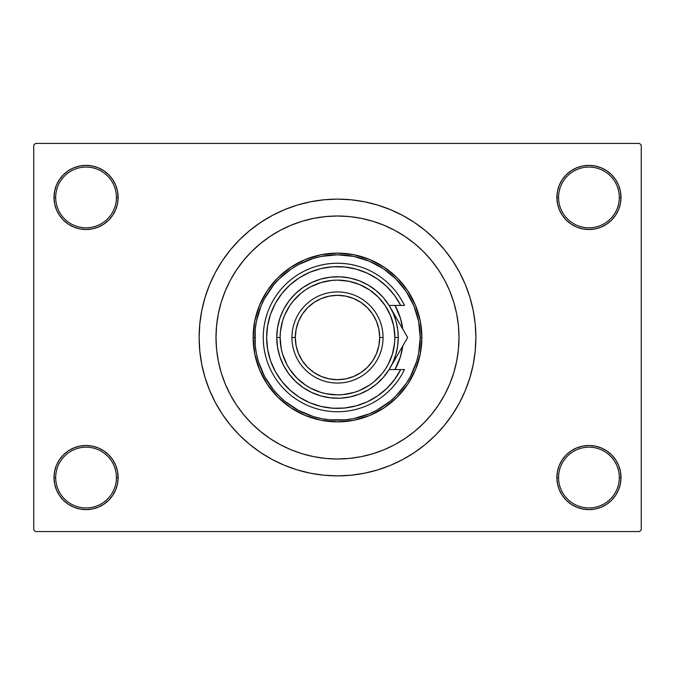 <?xml version="1.0" encoding="UTF-8"?>
<svg xmlns="http://www.w3.org/2000/svg" width="675" height="675" viewBox="0 0 675 675"><rect width="100%" height="100%" fill="white"/><g stroke="black" fill="none" stroke-linecap="round" stroke-linejoin="round"><path stroke-width="1.01" d="M571.126 450.9L566.266 454.891L562.275 459.751L559.313 465.294L557.491 471.31L556.875 477.562L558.562 477.562A30.375 30.375 0 0 0 588.938 507.938A30.375 30.375 0 0 0 619.312 477.562A30.375 30.375 0 0 0 588.938 447.188A30.375 30.375 0 0 0 558.562 477.562L556.875 477.562A32.062 32.062 0 0 1 588.938 445.5A32.062 32.062 0 0 1 621 477.562L619.312 477.562A30.375 30.375 0 0 1 588.938 507.938A30.375 30.375 0 0 1 558.562 477.562A30.375 30.375 0 0 1 588.938 447.188A30.375 30.375 0 0 1 619.312 477.562L621 477.562L620.384 471.31L618.562 465.294L615.6 459.751L611.609 454.891L606.749 450.9L601.206 447.938L595.19 446.116L588.938 445.5L582.685 446.116L576.669 447.938L571.126 450.9L566.266 454.891L562.275 459.751L559.313 465.294L557.491 471.31L556.875 477.562L557.491 483.815L559.313 489.831L562.275 495.374L566.266 500.234L571.126 504.225L576.669 507.187L582.685 509.009L588.938 509.625L595.19 509.009L601.206 507.187L606.749 504.225L611.609 500.234L615.6 495.374L618.562 489.831L620.384 483.815L621 477.562A32.062 32.062 0 0 1 588.938 509.625A32.062 32.062 0 0 1 556.875 477.562L557.491 483.815L559.313 489.831L562.275 495.374L566.266 500.234M108.734 500.234L112.725 495.374L115.687 489.831L117.509 483.815L118.125 477.562A32.062 32.062 0 0 1 86.062 509.625A32.062 32.062 0 0 1 54 477.562L55.688 477.562A30.375 30.375 0 0 0 86.062 507.938A30.375 30.375 0 0 0 116.438 477.562A30.375 30.375 0 0 0 86.062 447.188A30.375 30.375 0 0 0 55.688 477.562L54 477.562A32.062 32.062 0 0 1 86.062 445.5A32.062 32.062 0 0 1 118.125 477.562L116.438 477.562A30.375 30.375 0 0 1 86.062 507.938A30.375 30.375 0 0 1 55.688 477.562A30.375 30.375 0 0 1 86.062 447.188A30.375 30.375 0 0 1 116.438 477.562L118.125 477.562L117.509 471.31L115.687 465.294L112.725 459.751L108.734 454.891L103.874 450.9L98.331 447.938L92.315 446.116L86.062 445.5L79.81 446.116L73.794 447.938L68.251 450.9L63.391 454.891L59.4 459.751L56.438 465.294L54.616 471.31L54 477.562L54.616 483.815L56.438 489.831L59.4 495.374L63.391 500.234L68.251 504.225L73.794 507.187L79.81 509.009L86.062 509.625L92.315 509.009L98.331 507.187L103.874 504.225L108.734 500.234L112.725 495.374L115.687 489.831L117.509 483.815L118.125 477.562L117.509 471.31L115.687 465.294L112.725 459.751L108.734 454.891L103.874 450.9M103.874 224.1L108.734 220.109L112.725 215.249L115.687 209.706L117.509 203.69L118.125 197.438A32.062 32.062 0 0 1 86.062 229.5A32.062 32.062 0 0 1 54 197.438L55.688 197.438A30.375 30.375 0 0 0 86.062 227.812A30.375 30.375 0 0 0 116.438 197.438A30.375 30.375 0 0 0 86.062 167.062A30.375 30.375 0 0 0 55.688 197.438L54 197.438A32.062 32.062 0 0 1 86.062 165.375A32.062 32.062 0 0 1 118.125 197.438L116.438 197.438A30.375 30.375 0 0 1 86.062 227.812A30.375 30.375 0 0 1 55.688 197.438A30.375 30.375 0 0 1 86.062 167.062A30.375 30.375 0 0 1 116.438 197.438L118.125 197.438L117.509 191.185L115.687 185.169L112.725 179.626L108.734 174.766L103.874 170.775L98.331 167.813L92.315 165.991L86.062 165.375L79.81 165.991L73.794 167.813L68.251 170.775L63.391 174.766L59.4 179.626L56.438 185.169L54.616 191.185L54 197.438L54.616 203.69L56.438 209.706L59.4 215.249L63.391 220.109L68.251 224.1L73.794 227.062L79.81 228.884L86.062 229.5L92.315 228.884L98.331 227.062L103.874 224.1L108.734 220.109L112.725 215.249L115.687 209.706L117.509 203.69L118.125 197.438L117.509 191.185L115.687 185.169L112.725 179.626L108.734 174.766M566.266 174.766L562.275 179.626L559.313 185.169L557.491 191.185L556.875 197.438L558.562 197.438A30.375 30.375 0 0 0 588.938 227.812A30.375 30.375 0 0 0 619.312 197.438A30.375 30.375 0 0 0 588.938 167.062A30.375 30.375 0 0 0 558.562 197.438L556.875 197.438A32.062 32.062 0 0 1 588.938 165.375A32.062 32.062 0 0 1 621 197.438L619.312 197.438A30.375 30.375 0 0 1 588.938 227.812A30.375 30.375 0 0 1 558.562 197.438A30.375 30.375 0 0 1 588.938 167.062A30.375 30.375 0 0 1 619.312 197.438L621 197.438L620.384 191.185L618.562 185.169L615.6 179.626L611.609 174.766L606.749 170.775L601.206 167.813L595.19 165.991L588.938 165.375L582.685 165.991L576.669 167.813L571.126 170.775L566.266 174.766L562.275 179.626L559.313 185.169L557.491 191.185L556.875 197.438L557.491 203.69L559.313 209.706L562.275 215.249L566.266 220.109L571.126 224.1L576.669 227.062L582.685 228.884L588.938 229.5L595.19 228.884L601.206 227.062L606.749 224.1L611.609 220.109L615.6 215.249L618.562 209.706L620.384 203.69L621 197.438A32.062 32.062 0 0 1 588.938 229.5A32.062 32.062 0 0 1 556.875 197.438L557.491 203.69L559.313 209.706L562.275 215.249L566.266 220.109L571.126 224.1M453.473 301.261L453.102 300.097M475.875 337.5A138.375 138.375 0 0 1 337.5 475.875A138.375 138.375 0 0 1 199.125 337.5A138.375 138.375 0 0 1 337.5 199.125A138.375 138.375 0 0 1 475.875 337.5L475.208 323.941L473.217 310.508L469.918 297.329L465.345 284.546L459.54 272.27L452.554 260.626L444.462 249.716L435.35 239.65L425.284 230.538L414.374 222.446L402.73 215.46L390.454 209.655L377.671 205.082L364.492 201.783L351.059 199.792L337.5 199.125L323.941 199.792L310.508 201.783L297.329 205.082L284.546 209.655L272.27 215.46L260.626 222.446L249.716 230.538L239.65 239.65L230.538 249.716L222.446 260.626L215.46 272.27L209.655 284.546L205.082 297.329L201.783 310.508L199.792 323.941L199.125 337.5L199.792 351.059L201.783 364.492L205.082 377.671L209.655 390.454L215.46 402.73L222.446 414.374L230.538 425.284L239.65 435.35L249.716 444.462L260.626 452.554L272.27 459.54L284.546 465.345L297.329 469.918L310.508 473.217L323.941 475.208L337.5 475.875L351.059 475.208L364.492 473.217L377.671 469.918L390.454 465.345L402.73 459.54L414.374 452.554L425.284 444.462L435.35 435.35L444.462 425.284L452.554 414.374L459.54 402.73L465.345 390.454L469.918 377.671L473.217 364.492L475.208 351.059L475.875 337.5M216 337.5A121.5 121.5 0 0 1 337.5 216A121.5 121.5 0 0 1 459 337.5A121.5 121.5 0 0 1 337.5 459A121.5 121.5 0 0 1 216 337.5L216.582 325.595L218.337 313.799L221.231 302.231L225.247 291.001L230.344 280.226L236.478 270L243.582 260.423L251.589 251.589L260.423 243.582L270 236.478L280.226 230.344L291.001 225.247L302.231 221.231L313.799 218.337L325.595 216.582L337.5 216L349.405 216.582L361.201 218.337L372.769 221.231L383.999 225.247L394.774 230.344L405 236.478L414.577 243.582L423.411 251.589L431.418 260.423L438.522 270L444.656 280.226L449.752 291.001L453.769 302.231L456.663 313.799L458.418 325.595L459 337.5L458.418 349.405L456.663 361.201L453.769 372.769L449.752 383.999L444.656 394.774L438.522 405L431.418 414.577L423.411 423.411L414.577 431.418L405 438.522L394.774 444.656L383.999 449.752L372.769 453.769L361.201 456.663L349.405 458.418L337.5 459L325.595 458.418L313.799 456.663L302.231 453.769L291.001 449.752L280.226 444.656L270 438.522L260.423 431.418L251.589 423.411L243.582 414.577L236.478 405L230.344 394.774L225.247 383.999L221.231 372.769L218.337 361.201L216.582 349.405L216 337.5A121.5 121.5 0 0 1 337.5 216A121.5 121.5 0 0 1 459 337.5A121.5 121.5 0 0 1 337.5 459A121.5 121.5 0 0 1 216 337.5L216.582 349.405L218.337 361.201L221.231 372.769L225.247 383.999L230.344 394.774L236.478 405L243.582 414.577L251.589 423.411L260.423 431.418L270 438.522L280.226 444.656L291.001 449.752L302.231 453.769L313.799 456.663L325.595 458.418L337.5 459L349.405 458.418L361.201 456.663L372.769 453.769L383.999 449.752L394.774 444.656L405 438.522L414.577 431.418L423.411 423.411L431.418 414.577L438.522 405L444.656 394.774L449.752 383.999L453.769 372.769L456.663 361.201L458.418 349.405L459 337.5L458.418 325.595L456.663 313.799L453.769 302.231L449.752 291.001L444.656 280.226L438.522 270L431.418 260.423L423.411 251.589L414.577 243.582L405 236.478L394.774 230.344L383.999 225.247L372.769 221.231L361.201 218.337L349.405 216.582L337.5 216L325.595 216.582L313.799 218.337L302.231 221.231L291.001 225.247L280.226 230.344L270 236.478L260.423 243.582L251.589 251.589L243.582 260.423L236.478 270L230.344 280.226L225.247 291.001L221.231 302.231L218.337 313.799L216.582 325.595L216 337.5M639.562 531.562L35.438 531.562L33.75 529.875L33.75 145.125L35.438 143.438L639.562 143.438L35.438 143.438L33.75 145.125L33.75 529.875L35.438 531.562L639.562 531.562L641.25 529.875L641.25 145.125L641.25 529.875L639.562 531.562M217.823 316.541L216.456 326.978M310.77 456.022L314.491 456.798M639.562 143.438L641.25 145.125L639.562 143.438M299.506 470.559L309.336 472.981M366.711 472.753L377.671 469.918M375.494 204.441L365.664 202.019M308.289 202.247L297.329 205.082M595.19 165.991L588.938 165.375L582.685 165.991M576.669 227.062L582.685 228.884L588.938 229.5L595.19 228.884L601.206 227.062M92.315 165.991L86.062 165.375L79.81 165.991M63.391 220.109L68.251 224.1M73.794 227.062L79.81 228.884L86.062 229.5L92.315 228.884L98.331 227.062M98.331 447.938L92.315 446.116L86.062 445.5L79.81 446.116L73.794 447.938M79.81 509.009L86.062 509.625L92.315 509.009M611.609 454.891L606.749 450.9M601.206 447.938L595.19 446.116L588.938 445.5L582.685 446.116L576.669 447.938M582.685 509.009L588.938 509.625L595.19 509.009M394.976 369.562A65.812 65.812 0 0 0 402.764 345.954A65.812 65.812 0 0 1 394.976 369.562L400.477 356.602L402.764 345.954M253.125 337.5L254.812 337.5A82.688 82.688 0 0 1 337.5 254.812A82.688 82.688 0 0 1 420.188 337.5L421.875 337.5A84.375 84.375 0 0 0 337.5 253.125A84.375 84.375 0 0 0 253.125 337.5A84.375 84.375 0 0 1 337.5 253.125A84.375 84.375 0 0 1 421.875 337.5L420.255 353.962L415.454 369.79L407.658 384.379L397.162 397.162L384.379 407.658L369.79 415.454L353.962 420.255L337.5 421.875L321.038 420.255L305.21 415.454L290.621 407.658L277.838 397.162L267.342 384.379L259.546 369.79L254.745 353.962L253.125 337.5L254.745 321.038L259.546 305.21L267.342 290.621L277.838 277.838L290.621 267.342L305.21 259.546L321.038 254.745L337.5 253.125L353.962 254.745L369.79 259.546L384.379 267.342L397.162 277.838L407.658 290.621L415.454 305.21L420.255 321.038L421.875 337.5A84.375 84.375 0 0 1 337.5 421.875A84.375 84.375 0 0 1 253.125 337.5A84.375 84.375 0 0 0 337.5 421.875A84.375 84.375 0 0 0 421.875 337.5L420.188 337.5L418.601 321.368L413.893 305.859L406.249 291.558L395.972 279.028L383.442 268.751L369.141 261.107L353.632 256.399L337.5 254.812L321.368 256.399L313.495 258.373L298.519 264.575L291.558 268.751L279.028 279.028L273.577 285.044L264.575 298.519L261.107 305.859L256.399 321.368L255.209 329.392L255.209 345.608L256.399 353.632L258.373 361.505L264.575 376.481L273.577 389.956L279.028 395.972L285.044 401.423L298.519 410.425L313.495 416.627L321.368 418.601L329.392 419.791L345.608 419.791L353.632 418.601L369.141 413.893L376.481 410.425L389.956 401.423L395.972 395.972L406.249 383.442L410.425 376.481L416.627 361.505L418.601 353.632L420.188 337.5A82.688 82.688 0 0 1 337.5 420.188A82.688 82.688 0 0 1 254.812 337.5L253.125 337.5M453.769 302.231L453.6 301.674M452.739 298.991L451.862 296.46M451.533 295.574L449.752 291.001M302.231 221.231L291.001 225.247M221.231 372.769L225.247 383.999M372.769 453.769L383.999 449.752M394.976 305.438L400.477 318.398L402.764 329.046A65.812 65.812 0 0 0 394.976 305.438A65.812 65.812 0 0 1 402.764 329.046M397.541 328.261L397.786 329.991M389.593 306.248L393.044 312.896L395.921 320.827L397.668 329.079L398.25 337.5L394.875 337.5A57.375 57.375 0 0 1 337.5 394.875A57.375 57.375 0 0 1 280.125 337.5L276.75 337.5A60.75 60.75 0 0 0 337.5 398.25A60.75 60.75 0 0 0 398.25 337.5A60.75 60.75 0 0 1 337.5 398.25A60.75 60.75 0 0 1 276.75 337.5L277.543 327.729L279.897 318.203L283.753 309.192L289.01 300.907L295.523 293.583L303.134 287.398L311.648 282.53L320.827 279.079L330.446 277.163L340.242 276.809L349.971 278.041L359.378 280.825L368.212 285.086L376.245 290.706L383.265 297.557L389.104 305.438L400.705 305.438L394.495 295.38L386.699 286.487L377.536 279.02L367.259 273.173L356.155 269.123L344.528 266.971L332.707 266.785L321.013 268.566L309.791 272.27L299.329 277.779L289.929 284.96L281.863 293.6L275.332 303.455L270.54 314.263L267.612 325.721L266.625 337.5L267.612 349.279L270.54 360.737L275.332 371.545L281.863 381.4L289.929 390.04L299.329 397.221L309.791 402.73L321.013 406.434L332.707 408.215L344.528 408.029L356.155 405.877L367.259 401.827L377.536 395.98L386.699 388.513L394.495 379.62L400.705 369.562L389.104 369.562L383.265 377.443L376.245 384.294L368.212 389.914L359.378 394.175L349.971 396.959L340.242 398.191L330.446 397.837L320.827 395.921L311.648 392.47L303.134 387.602L295.523 381.417L289.01 374.093L283.753 365.808L279.897 356.797L277.543 347.271L276.75 337.5A60.75 60.75 0 0 1 337.5 276.75A60.75 60.75 0 0 1 398.25 337.5L397.668 345.921L395.921 354.173L393.044 362.104L389.593 368.752M383.062 337.5L379.688 337.5A42.188 42.188 0 0 1 337.5 379.688A42.188 42.188 0 0 1 295.312 337.5L291.938 337.5A45.562 45.562 0 0 0 337.5 383.062A45.562 45.562 0 0 0 383.062 337.5A45.562 45.562 0 0 1 337.5 383.062A45.562 45.562 0 0 1 291.938 337.5A45.562 45.562 0 0 1 337.5 291.938A45.562 45.562 0 0 1 383.062 337.5A45.562 45.562 0 0 0 337.5 291.938A45.562 45.562 0 0 0 291.938 337.5L295.312 337.5L296.123 345.727L298.527 353.641L302.425 360.939L307.665 367.335L314.061 372.575L321.359 376.473L329.273 378.877L337.5 379.688L345.727 378.877L353.641 376.473L360.939 372.575L367.335 367.335L372.575 360.939L376.473 353.641L378.877 345.727L379.688 337.5L378.877 329.273L376.473 321.359L372.575 314.061L367.335 307.665L360.939 302.425L353.641 298.527L345.727 296.123L337.5 295.312L329.273 296.123L321.359 298.527L314.061 302.425L307.665 307.665L302.425 314.061L298.527 321.359L296.123 329.273L295.312 337.5A42.188 42.188 0 0 1 337.5 295.312A42.188 42.188 0 0 1 379.688 337.5L383.062 337.5M389.104 305.438L400.705 305.438A70.875 70.875 0 0 0 292.933 282.395A70.875 70.875 0 0 0 292.933 392.605A70.875 70.875 0 0 0 400.705 369.562L404.468 369.562A74.25 74.25 0 0 1 291.254 395.584A74.25 74.25 0 0 1 291.254 279.416A74.25 74.25 0 0 1 404.468 305.438A74.25 74.25 0 0 0 291.254 279.416A74.25 74.25 0 0 0 291.254 395.584A74.25 74.25 0 0 0 404.468 369.562L389.104 369.562M371.005 275.046L365.968 272.59M348.865 267.545L343.347 266.87M337.171 266.625L331.644 266.87M314.103 270.599L309.023 272.599M284.909 289.98L281.568 293.971M275.164 371.233L277.712 375.553M298.73 396.832L303.362 399.608M320.093 406.207L325.477 407.346M331.644 408.13L337.171 408.375M365.968 402.41L371.005 399.954M394.875 337.5L393.77 326.303L390.504 315.546L385.206 305.623L378.067 296.933L369.377 289.794L359.454 284.496L348.697 281.23L337.5 280.125L331.872 280.403L320.844 282.597L310.458 286.9L305.623 289.794L301.101 293.152L293.152 301.101L289.794 305.623L284.496 315.546L282.597 320.844L280.403 331.872L280.125 337.5L281.23 348.697L282.597 354.156L286.9 364.542L289.794 369.377L296.933 378.067L305.623 385.206L310.458 388.1L320.844 392.403L326.303 393.77L337.5 394.875L343.128 394.597L354.156 392.403L359.454 390.504L369.377 385.206L373.899 381.848L381.848 373.899L385.206 369.377L388.1 364.542L392.403 354.156L394.597 343.128L394.875 337.5L398.25 337.5A60.75 60.75 0 0 0 337.5 276.75A60.75 60.75 0 0 0 276.75 337.5L280.125 337.5A57.375 57.375 0 0 1 337.5 280.125A57.375 57.375 0 0 1 394.875 337.5M400.705 305.438L404.468 305.438L400.705 305.438M403.456 330.244L393.601 313.175M405.97 334.598L390.108 307.125M392.411 363.892L403.473 344.739M394.706 359.918L397.524 355.033M389.137 305.438L390.057 307.041L389.137 305.438M398.486 353.363L397.305 355.413M397.297 319.57L399.153 322.777M399.127 352.257L397.398 355.252M405.38 341.423L407.649 337.5L399.17 322.819M391.871 364.61L393.331 361.454M395.094 356.83L396.048 353.717M397.271 348.351L397.693 345.676M397.693 329.324L397.271 326.641M396.048 321.283L395.094 318.17M393.331 313.546L391.863 310.382M389.137 369.562L390.057 367.959L389.137 369.562M392.42 363.876L407.649 337.5L403.473 330.269M399.144 352.232L403.473 344.731"/></g></svg>
